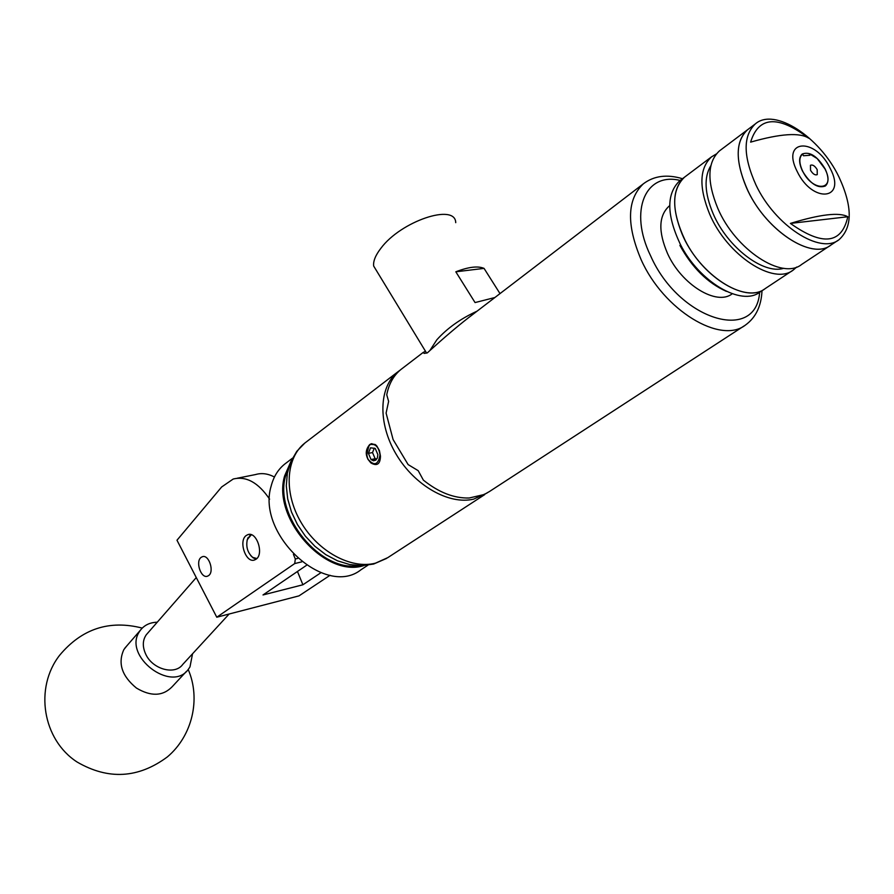 <?xml version="1.0" encoding="UTF-8"?>
<svg xmlns="http://www.w3.org/2000/svg" width="894" height="894" viewBox="0 0 894 894"><rect width="100%" height="100%" fill="white"/><g stroke="black" fill="none" stroke-linecap="round" stroke-linejoin="round"><path stroke-width="1.34" d="M201.228 557.308C195.138 561.208 200.927 578.809 207.464 576.194L208.525 575.647C214.683 571.825 208.872 554.09 202.357 556.727L201.228 557.308M246.353 535.428C238.162 540.624 245.772 563.477 254.544 559.979L255.997 559.253C264.278 554.191 256.656 531.114 247.884 534.634L246.353 535.428M293.411 554.347L295.311 558.996L297.668 558.426M330.076 575.278L298.998 595.873L216.784 617.218L294.718 563.566L295.311 558.996M269.597 499.165C258.355 482.57 246.219 475.854 233.189 479.039L221.667 486.962L176.978 540.233L216.761 617.195M306.519 565.31L263.004 594.957L302.898 584.777L320.912 572.719M237.201 478.234L255.583 474.546C261.629 472.77 267.909 473.585 274.436 477.005M297.456 571.478L302.898 584.777M301.747 561.857L294.718 563.566M186.399 671.405L172.173 686.726C162.887 696.27 150.974 696.717 136.447 688.067C121.875 676.099 117.673 663.292 123.83 649.647L126.657 646.071M192.545 653.782L189.986 666.879L188.377 669.271C171.536 693.386 122.701 655.972 139.43 631.656L140.403 630.214C144.381 625.085 150.002 622.414 157.243 622.213M289.053 466.456L285.566 475.988C273.765 515.425 320.745 572.652 358.896 565.634M363.824 565.578C325.349 578.373 271.821 518.174 284.605 475.954L290.74 461.874M285.924 463.17L284.705 464.098C278.056 469.462 273.53 476.793 271.15 486.09C256.142 534.511 325.74 598.309 361.131 569.646L367.959 565.176M251.359 534.757L247.325 539.484C245.805 546.849 247.604 552.816 252.723 557.387L256.846 558.526M256.209 559.085L253.147 557.878L250.689 555.543M247.135 540.144L250.543 534.534M147.745 633.086L146.314 634.718C142.492 640.283 142.336 646.831 145.823 654.374C152.74 669.472 175.056 675.406 182.778 664.398L229.143 614.01M680.647 180.085L679.663 180.823C666.321 193.774 666.511 214.851 680.222 244.073C699.074 282.023 741.607 306.865 760.135 291.958L764.146 289.298M685.195 240.508C671.428 211.219 671.204 190.109 684.525 177.168L685.508 176.431L684.525 177.168C672.288 188.567 671.461 207.486 682.055 233.949C698.996 274.804 745.562 304.686 765.208 288.594C746.702 303.491 704.114 278.548 685.195 240.508M726.386 291.377C707.601 282.985 692.112 267.652 679.898 245.392M716.306 153.98L711.512 156.875C699.387 168.206 698.762 187.259 709.624 214.035C727.012 255.371 773.913 285.957 793.38 269.932L796.666 267.049M720.408 150.17L719.435 150.907C707.344 162.227 706.774 181.314 717.726 208.179C735.237 249.661 782.25 280.448 801.65 264.445L829.878 245.738M719.435 150.907L747.473 129.82C735.505 141.073 735.147 160.294 746.389 187.472C764.359 229.456 811.718 260.981 830.917 245.057L838.069 240.307M710.842 165.703C703.779 177.202 704.573 193.26 713.222 213.901C727.448 247.336 763.543 274.793 783.759 268.301M825.162 168.977C817.429 156.193 809.774 151.209 802.197 154.036C798.711 157.333 798.789 162.965 802.41 170.933C810.143 183.728 817.798 188.757 825.341 185.997C828.906 182.678 828.85 177.001 825.162 168.977M755.318 123.92C742.914 135.832 743.093 156.115 755.855 184.734C774.897 225.646 820.468 254.98 839.108 239.626C852.608 227.322 852.574 206.48 839.019 177.113C819.854 136.849 774.338 107.146 755.318 123.92L747.473 129.82C735.024 141.755 735.147 161.993 747.82 190.523C766.739 231.3 812.221 260.433 830.917 245.057M847.814 216.75C839.399 212.046 820.267 214.269 790.408 223.411C822.569 246.241 841.701 244.028 847.814 216.75L790.408 223.411M797.135 171.391C812.534 203.933 847.02 200.111 830.258 168.541C815.529 136.961 780.585 139.118 797.135 171.391M750.625 142.135C780.428 133.608 799.817 132.312 808.779 138.235C777.925 114.98 758.537 116.276 750.625 142.135M732.22 293.757C716.854 306.229 681.53 284.728 667.583 253.628C658.185 231.725 658.643 215.946 668.935 206.279L669.695 205.709L668.935 206.279M374.307 448.117L372.519 452.554L375.145 458.723L371.044 459.55L373.435 460.79L375.759 460.198L377.335 458.074L377.86 454.633L375.223 448.43L370.507 447.816L368.429 453.37L371.044 459.55L375.759 460.198L377.335 458.074M367.177 457.471L367.881 459.069C374.195 466.377 378.24 464.992 380.017 454.923C378.821 447.235 375.636 443.715 370.451 444.385L375.413 444.653L376.787 445.95L379.425 450.576L380.464 456.163C380.263 464.12 377.1 466.389 370.976 462.991L367.87 459.214L366.708 454.655L368.931 445.804L370.451 444.385M810.523 170.24C812.791 173.984 815.037 175.459 817.25 174.643L817.194 169.659C814.926 165.904 812.68 164.44 810.456 165.267L810.523 170.24M825.006 168.988L817.194 158.562L809.07 153.567L809.908 155.265L803.482 155.757L802.644 154.059C798.934 157.188 798.901 162.809 802.566 170.922C812.568 192.199 835.678 190.947 825.508 170.039L825.006 168.988M402.3 368.417L401.004 369.423C393.639 375.413 388.89 383.861 386.744 394.768L388.622 401.384L386.096 413.095L393.092 439.546L408.122 464.589L418.213 470.68L423.354 480.1C438.742 492.438 454.018 498.405 469.194 498.003L484.179 494.516L489.431 491.544L744.177 325.885M455.728 222.662C455.415 202.882 400.791 221.198 380.855 248.331C375.491 255.282 373.1 261.171 373.658 266.021L377.257 271.921M477.117 311.134C460.578 318.722 447.156 328.288 436.831 339.798L429.824 350.604C444.273 337.519 457.113 326.589 468.355 317.839L472.613 314.576M375.156 444.519L371.144 443.826L369.691 444.575C364.718 450.554 365.143 456.689 370.976 462.991M371.915 443.67L370.161 444.486L367.412 448.039M366.92 449.47L366.953 456.99M487.029 493.041L473.686 499.12C449.112 505.144 414.592 485.565 396.187 454.308C377.603 423.141 378.821 386.789 397.852 371.837L400.11 370.161M494.874 297.523L475.06 302.574L455.817 271.798C468.523 266.904 477.932 265.764 484.056 268.39L500.003 293.601M484.056 268.39L455.817 271.798M425.488 351.253L423.197 352.426L424.125 353.398L427.298 352.906L429.824 350.604M375.223 448.43L370.507 447.816L368.429 453.37L371.044 459.55M372.519 452.554L368.429 453.37M375.145 458.723L376.653 458.913M306.106 442.094L304.798 443.089C285.801 458.007 283.666 492.896 300.965 522.241C318.074 551.687 351.23 569.545 375.458 563.164L387.761 557.655L484.682 494.628M680.166 180.443C645.513 171.86 628.516 210.582 650.575 255.751C678.881 320.097 756.212 343.452 759.621 292.304M762.012 290.706C761.297 306.083 755.821 317.515 745.551 324.98C720.776 344.816 663.627 310.229 641.188 259.819C626.303 224.707 627.018 199.373 643.345 183.829L468.355 317.839M248.688 534.456L247.884 534.634M142.247 628.091C109.336 619.687 81.801 628.739 59.652 655.246C34.218 687.732 42.521 739.763 77.175 762.068C108.353 780.127 138.425 778.395 167.401 756.883C192.378 735.784 200.96 698.952 188.209 669.483M140.403 630.214L124.802 648.206M284.705 464.098L292.472 458.186M247.727 538.423L247.884 537.842M146.314 634.718L196.278 577.558M711.512 156.875L679.663 180.823M765.208 288.594L792.33 270.625M397.852 371.837L304.798 443.089L296.786 451.336L290.885 461.527L287.354 473.183L286.292 485.811L287.7 498.908L291.478 511.994L297.445 524.566L305.368 536.154L314.934 546.323L325.785 554.649L337.519 560.817L349.71 564.55L361.914 565.656L373.625 564.047L386.599 558.415M373.658 266.021L426.594 353.085M371.77 443.703L371.155 443.826M401.004 369.423L423.197 352.426M682.48 178.711C667.013 174.073 653.972 175.783 643.345 183.829"/></g></svg>
